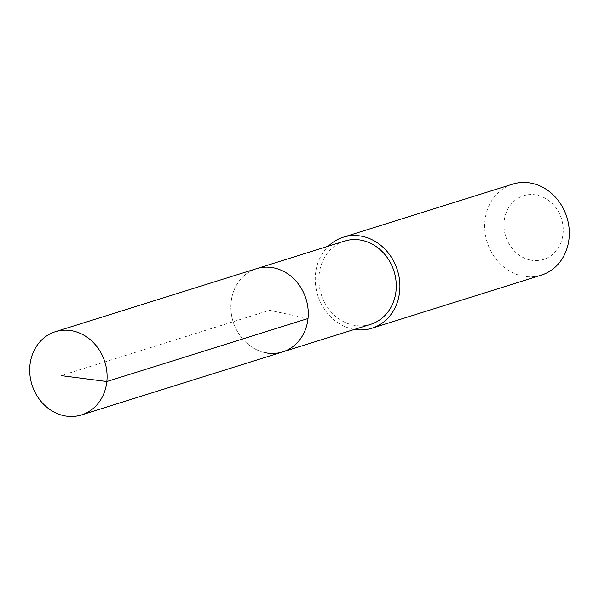 <?xml version="1.0" encoding="UTF-8"?>
<svg xmlns="http://www.w3.org/2000/svg" width="599" height="599" viewBox="0 0 599 599"><rect width="100%" height="100%" fill="white"/><g stroke="black" fill="none" stroke-linecap="round" stroke-linejoin="round"><path stroke-width="0.45" stroke-dasharray="3 2.25" d="M265.11 352.676A43.622 38.186 72.6 0 1 231.117 311.952A43.622 38.186 72.6 0 1 256.522 268.674A43.622 38.186 -107.4 0 0 231.117 311.952A43.622 38.186 -107.4 0 0 265.11 352.676A43.622 38.186 -107.4 0 0 282.608 351.927M344.53 241.097A43.622 38.186 -107.4 0 0 319.125 284.375A43.622 38.186 -107.4 0 0 353.118 325.1A43.622 38.186 -107.4 0 0 370.616 324.351M354.473 329.405A47.71 41.765 72.6 0 1 352.706 329.076A47.71 41.765 72.6 0 1 317.425 294.259A47.71 41.765 72.6 0 1 328.387 246.159M512.729 184.118A47.71 41.765 -107.4 0 0 484.935 231.446A47.71 41.765 -107.4 0 0 522.118 275.989A47.71 41.765 -107.4 0 0 541.256 275.166M530.182 260.018A33.394 29.239 -107.4 0 0 563.03 233.857A33.394 29.239 -107.4 0 0 537.004 195.132A33.394 29.239 -107.4 0 0 504.156 221.293A33.394 29.239 -107.4 0 0 530.182 260.018M308.013 318.511L269.565 310.297L61.083 375.625"/><path stroke-width="0.9" d="M63.951 415.706A43.622 38.186 72.6 0 1 29.95 374.981A43.622 38.186 72.6 0 1 55.363 331.704A43.622 38.186 72.6 0 1 72.853 330.955A43.622 38.186 72.6 0 1 106.854 371.68A43.622 38.186 72.6 0 1 81.442 414.957A43.622 38.186 72.6 0 1 63.951 415.706M274.02 267.925A43.622 38.186 -107.4 0 0 256.522 268.674A43.622 38.186 72.6 0 1 274.02 267.925A43.622 38.186 72.6 0 1 308.021 308.65A43.622 38.186 72.6 0 1 282.608 351.927A43.622 38.186 -107.4 0 0 308.021 308.65A43.622 38.186 -107.4 0 0 274.02 267.925M265.11 352.676A43.622 38.186 72.6 0 0 282.608 351.927L370.616 324.351A43.622 38.186 -107.4 0 0 396.029 281.073A43.622 38.186 -107.4 0 0 362.028 240.349A43.622 38.186 -107.4 0 0 344.53 241.097L55.363 331.704M328.387 246.159A47.71 41.765 72.6 0 1 343.309 237.197A47.71 41.765 72.6 0 1 362.447 236.38A47.71 41.765 72.6 0 1 399.63 280.924A47.71 41.765 72.6 0 1 371.837 328.252A47.71 41.765 72.6 0 1 354.473 329.405M371.837 328.252L541.256 275.166A47.71 41.765 -107.4 0 0 569.05 227.837A47.71 41.765 -107.4 0 0 531.867 183.294A47.71 41.765 -107.4 0 0 512.729 184.118L343.309 237.197M61.083 375.625L106.847 381.541L308.013 318.511M282.608 351.927L81.442 414.957"/></g></svg>
